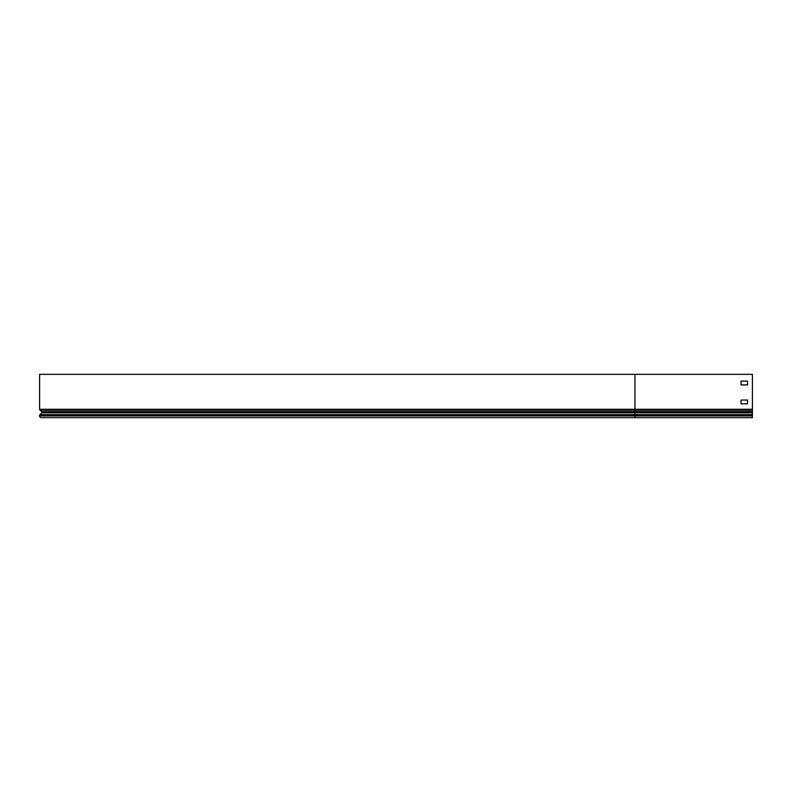 <?xml version="1.0" encoding="UTF-8"?>
<svg xmlns="http://www.w3.org/2000/svg" width="792" height="792" viewBox="0 0 792 792"><rect width="100%" height="100%" fill="white"/><g stroke="black" fill="none" stroke-linecap="round" stroke-linejoin="round"><path stroke-width="1.19" d="M752.4 415.919L752.4 374.349L39.6 374.349L39.6 409.256A1.188 1.188 0 0 0 40.026 410.167L41.748 411.612A0.812 0.812 0 0 1 41.798 412.81L40.026 414.582A1.465 1.465 0 0 0 39.6 415.612L39.6 415.919A1.732 1.732 0 0 0 41.333 417.651L752.4 417.651L752.4 415.919L634.956 415.919L634.956 417.651M747.529 403.851L747.529 400.059L741.035 400.059L741.035 403.851L747.529 403.851M747.529 384.902L747.529 381.12L741.035 381.12L741.035 384.902L747.529 384.902M47.718 417.651L50.421 417.651M752.4 409.256L634.956 409.256L634.956 412.81L41.798 412.81M752.4 412.81L634.956 412.81L634.956 415.919L39.6 415.919M634.956 374.349L634.956 409.256L39.6 409.256M752.4 415.612L39.6 415.612M752.4 414.582L40.026 414.582M752.4 411.612L41.748 411.612M752.4 410.167L40.026 410.167"/></g></svg>
